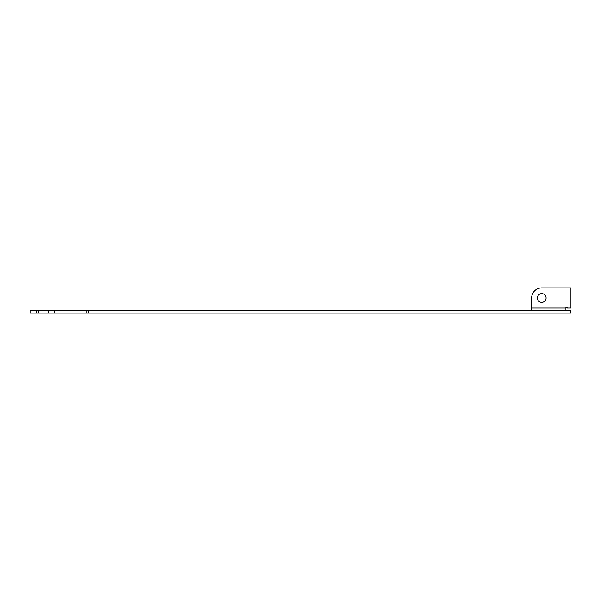 <?xml version="1.0" encoding="UTF-8"?>
<svg xmlns="http://www.w3.org/2000/svg" width="601" height="601" viewBox="0 0 601 601"><rect width="100%" height="100%" fill="white"/><g stroke="black" fill="none" stroke-linecap="round" stroke-linejoin="round"><path stroke-width="0.9" d="M537.362 297.983A4.365 4.365 90 0 1 541.726 293.619A4.365 4.365 90 0 1 546.091 297.983A4.365 4.365 90 0 1 541.726 302.348A4.365 4.365 90 0 1 537.362 297.983M570.95 310.574L570.95 313.091L38.772 313.091L38.772 310.574L570.95 310.574L570.95 313.091M36.593 310.574L36.593 313.091L30.05 313.091L30.05 310.574L38.772 310.574M36.593 313.091L38.772 313.091M531.652 310.574L531.652 297.983A10.074 10.074 90 0 1 541.726 287.909L570.95 287.909L570.95 308.05L567.171 308.05L567.171 307.427L565.917 307.427L565.917 310.574L565.917 308.05L531.652 308.05M570.387 310.574L570.387 313.091M88.317 310.574L88.317 313.091M86.784 310.574L86.784 313.091M54.255 310.574L54.255 313.091M48.523 310.574L48.523 313.091"/></g></svg>
